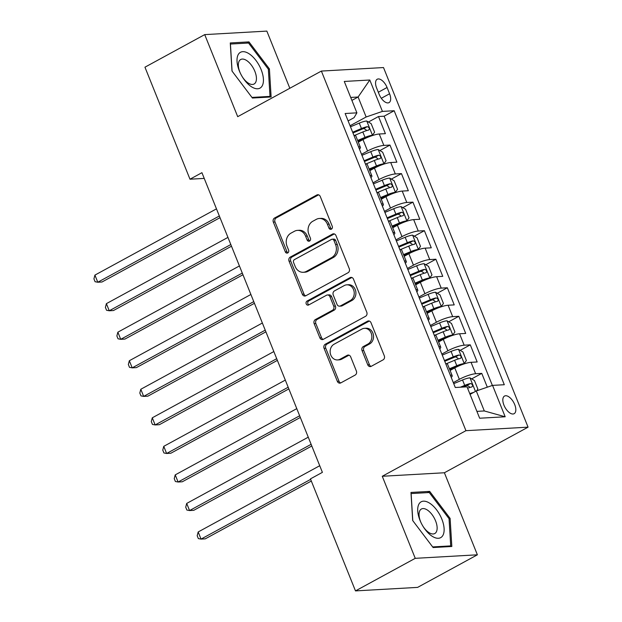 <?xml version="1.0" encoding="UTF-8"?>
<svg xmlns="http://www.w3.org/2000/svg" width="622" height="622" viewBox="0 0 622 622"><rect width="100%" height="100%" fill="white"/><g stroke="black" fill="none" stroke-linecap="round" stroke-linejoin="round"><path stroke-width="0.93" d="M331.386 229.145A2.154 1.819 -93.2 0 0 332.241 226.291L320.276 196.521A3.079 2.605 -93.2 0 0 317.749 194.725A3.079 2.605 -93.2 0 0 316.8 195.005L274.559 218.019A3.079 2.605 -93.2 0 0 273.338 222.101L285.304 251.863A2.154 1.819 -93.2 0 0 288.592 250.075L287.037 246.226A9.859 8.327 -93.2 0 1 290.948 233.164L294.463 231.252A9.859 8.327 -93.2 0 1 297.51 230.373A9.859 8.327 -93.2 0 1 305.581 236.119L307.128 239.975A2.154 1.819 -93.2 0 0 310.417 238.179L308.862 234.331A9.859 8.327 -93.2 0 1 312.773 221.276L316.295 219.356A9.859 8.327 -93.2 0 1 319.335 218.477A9.859 8.327 -93.2 0 1 327.405 224.231L328.952 228.08A2.154 1.819 -93.2 0 0 331.386 229.145M514.697 404.564A10.045 4.999 61.4 0 0 504.52 396.051A10.045 4.999 61.4 0 0 503.952 405.171A10.045 4.999 61.4 0 0 514.13 413.692A10.045 4.999 61.4 0 0 514.697 404.564M367.75 364.803A3.079 2.605 -93.2 0 0 370.269 366.599A3.079 2.605 -93.2 0 0 371.225 366.319L383.074 359.866A3.079 2.605 -93.2 0 0 384.295 355.784L371.007 322.725A3.079 2.605 -93.2 0 0 368.488 320.929A3.079 2.605 -93.2 0 0 367.532 321.209L325.29 344.223A3.079 2.605 -93.2 0 0 324.07 348.304L337.357 381.364A3.079 2.605 -93.2 0 0 339.884 383.16A3.079 2.605 -93.2 0 0 340.833 382.88L355.146 375.082A3.079 2.605 -93.2 0 0 356.367 371L350.684 356.857A3.079 2.605 -93.2 0 0 348.164 355.061A3.079 2.605 -93.2 0 0 347.208 355.333L340.11 359.205A8.242 6.959 -93.2 0 1 337.559 359.936A8.242 6.959 -93.2 0 1 330.36 353.646A8.242 6.959 -93.2 0 1 334.084 344.215L361.895 329.061A8.242 6.959 -93.2 0 1 364.438 328.323A8.242 6.959 -93.2 0 1 371.637 334.613A8.242 6.959 -93.2 0 1 367.921 344.044L363.287 346.571A3.079 2.605 -93.2 0 0 362.066 350.652L367.75 364.803L369.429 364.702A3.079 2.605 -93.2 0 0 371.101 366.381M382.266 476.273L415.247 558.331L355.481 590.9L417.611 587.386L477.377 554.808L444.396 472.759L528.07 427.158L465.94 430.681L382.266 476.273L444.396 472.759M289.829 88.27L266.846 31.1L204.716 34.614L237.705 116.672L321.38 71.071L465.94 430.681M204.716 34.614L144.949 67.192L189.982 179.206L204.226 178.405M355.481 590.9L310.448 478.878L322.398 472.362L201.932 172.691L189.982 179.206M348.048 272.739A3.079 2.605 -93.2 0 0 349.269 268.657L335.981 235.606A3.079 2.605 -93.2 0 0 333.462 233.81A3.079 2.605 -93.2 0 0 332.513 234.082L290.272 257.104A3.079 2.605 -93.2 0 0 289.051 261.178L302.339 294.237A3.079 2.605 -93.2 0 0 304.858 296.033A3.079 2.605 -93.2 0 0 305.806 295.761L348.048 272.739M353.498 279.169L366.786 312.221A3.079 2.605 -93.2 0 1 365.565 316.303L323.323 339.324A3.079 2.605 -93.2 0 1 322.367 339.596A3.079 2.605 -93.2 0 1 319.848 337.8L314.164 323.65A3.079 2.605 -93.2 0 1 315.385 319.568L332.513 310.238A3.079 2.605 -93.2 0 0 333.734 306.156L329.963 296.772A3.079 2.605 -93.2 0 0 327.436 294.976A3.079 2.605 -93.2 0 0 326.488 295.248L308.652 304.967A2.154 1.819 -93.2 0 1 307.074 301.048L350.023 277.645A3.079 2.605 -93.2 0 1 350.971 277.365A3.079 2.605 -93.2 0 1 353.498 279.169M487.314 387.187L481.762 373.387L471.67 378.891M453.321 382.616L459.355 379.327A12.557 2.496 -21.9 0 1 475.636 373.736L471.048 362.315L477.175 361.973L470.286 344.845L460.194 350.349M441.845 354.073L447.879 350.785A12.557 2.496 -21.9 0 1 464.16 345.194L459.572 333.781L465.699 333.431L458.818 316.303L448.719 321.807M430.377 325.531L436.411 322.243A12.557 2.496 -21.9 0 1 452.692 316.652L448.097 305.239L454.231 304.889L447.342 287.768L437.25 293.265M418.901 296.989L424.935 293.708A12.557 2.496 -21.9 0 1 441.216 288.11L436.628 276.697L442.755 276.347L435.874 259.226L425.775 264.731M407.426 268.455L413.459 265.166A12.557 2.496 -21.9 0 1 429.74 259.576L425.153 248.155L431.279 247.813L424.398 230.684L414.299 236.189M395.957 239.913L401.991 236.624A12.557 2.496 -21.9 0 1 418.272 231.034L413.677 219.62L419.811 219.271L412.922 202.142L402.831 207.647M384.482 211.371L390.515 208.082A12.557 2.496 -21.9 0 1 406.796 202.492L402.209 191.078L408.335 190.729L401.454 173.608L391.355 179.105M373.006 182.829L379.039 179.54A12.557 2.496 -21.9 0 1 395.32 173.95L390.733 162.536L396.859 162.186L389.978 145.066L383.852 145.416A12.557 2.496 158.1 0 0 367.571 151.006L361.537 154.295M379.887 150.563L389.978 145.066M471.048 362.315A12.557 2.496 158.1 0 0 454.768 367.905L450.087 370.455M459.572 333.781A12.557 2.496 158.1 0 0 443.292 339.371L438.611 341.921M448.097 305.239A12.557 2.496 158.1 0 0 431.816 310.829L427.143 313.379M436.628 276.697A12.557 2.496 158.1 0 0 420.348 282.287L415.667 284.837M425.153 248.155A12.557 2.496 158.1 0 0 408.872 253.745L404.191 256.295M413.677 219.62A12.557 2.496 158.1 0 0 397.396 225.211L392.723 227.761M402.209 191.078A12.557 2.496 158.1 0 0 385.928 196.669L381.247 199.219M390.733 162.536A12.557 2.496 158.1 0 0 374.452 168.127L369.779 170.677M376.652 88.083L379.171 94.365A9.727 4.844 61.4 0 0 389.038 102.614A9.727 4.844 61.4 0 0 389.582 93.774L387.063 87.492A9.727 4.844 61.4 0 0 377.204 79.243A9.727 4.844 61.4 0 0 376.652 88.083M528.07 427.158L383.51 67.557L321.38 71.071M476.903 411.375L484.313 410.955L476.281 390.974L492.562 385.383L504.31 384.723L394.169 110.732L382.421 111.4L366.14 116.99L350.062 125.753M492.562 385.383L505.181 416.779L479.655 418.225L467.036 386.83L455.281 387.498L345.14 113.507L356.896 112.846L344.277 81.451L369.795 80.005L382.421 111.4M492.367 385.453L384.132 116.205L378.503 116.524L385.391 133.652L379.257 133.994A12.557 2.496 158.1 0 0 362.984 139.585L358.303 142.135M359.438 149.07A12.557 2.496 158.1 0 0 360.41 147.383A12.557 2.496 158.1 0 0 358.544 146.846M360.41 147.383L355.823 135.969A12.557 2.496 158.1 0 0 353.957 135.433M395.32 173.95L401.454 173.608M406.796 202.492L412.922 202.142M418.272 231.034L424.398 230.684M429.74 259.576L435.874 259.226M441.216 288.11L447.342 287.768M452.692 316.652L458.818 316.303M464.16 345.194L470.286 344.845M475.636 373.736L481.762 373.387M476.281 390.974L470.061 394.364M366.14 116.99L358.109 97.016L350.699 97.436M351.889 100.399L358.109 97.016L369.795 80.005M348.118 120.909L354.05 117.675L356.896 112.846M415.247 558.331L477.377 554.808M368.411 122.029L378.503 116.524M384.132 116.205L394.169 110.732M370.012 175.388A12.557 2.496 -21.9 0 1 371.886 175.925L367.299 164.511A12.557 2.496 158.1 0 0 365.425 163.975M381.488 203.93A12.557 2.496 -21.9 0 1 383.362 204.467L378.767 193.053A12.557 2.496 158.1 0 0 376.901 192.509M371.886 175.925A12.557 2.496 -21.9 0 1 370.906 177.612M392.964 232.465A12.557 2.496 -21.9 0 1 394.83 233.009L390.243 221.587A12.557 2.496 158.1 0 0 388.369 221.051M383.362 204.467A12.557 2.496 -21.9 0 1 382.382 206.146M404.432 261.007A12.557 2.496 -21.9 0 1 406.306 261.543L401.719 250.13A12.557 2.496 158.1 0 0 399.845 249.593M394.83 233.009A12.557 2.496 -21.9 0 1 393.85 234.688M415.908 289.549A12.557 2.496 -21.9 0 1 417.774 290.085L413.187 278.672A12.557 2.496 158.1 0 0 411.321 278.135M406.306 261.543A12.557 2.496 -21.9 0 1 405.326 263.23M427.384 318.091A12.557 2.496 -21.9 0 1 429.25 318.627L424.663 307.214A12.557 2.496 158.1 0 0 422.789 306.669M417.774 290.085A12.557 2.496 -21.9 0 1 416.802 291.772M438.852 346.625A12.557 2.496 -21.9 0 1 440.726 347.169L436.131 335.748A12.557 2.496 158.1 0 0 434.265 335.211M429.25 318.627A12.557 2.496 -21.9 0 1 428.27 320.307M450.328 375.167A12.557 2.496 -21.9 0 1 452.194 375.704L447.607 364.29A12.557 2.496 158.1 0 0 445.741 363.753M440.726 347.169A12.557 2.496 -21.9 0 1 439.746 348.849M452.194 375.704A12.557 2.496 -21.9 0 1 451.222 377.391M505.181 416.779L484.313 410.955M231.99 71.017L252.415 98.035L271.122 96.97L269.412 68.902L248.979 41.892L230.272 42.949L231.99 71.017M451.829 546.481L450.11 518.406L429.685 491.396L410.971 492.453L412.689 520.528L433.114 547.539L451.829 546.481M246.709 43.128L248.979 41.892M268.362 69.47L269.412 68.902M427.415 492.632L429.685 491.396M449.068 518.981L450.11 518.406M331.542 229.044A2.154 1.819 -93.2 0 1 330.632 227.986L329.085 224.13A9.859 8.327 -93.2 0 0 321.014 218.384L319.335 218.477M297.51 230.373L299.19 230.272A9.859 8.327 -93.2 0 1 307.26 236.026L308.807 239.874A2.154 1.819 -93.2 0 0 309.717 240.939M318.604 194.841A3.079 2.605 -93.2 0 0 318.48 194.904L276.238 217.925A3.079 2.605 -93.2 0 0 275.017 222.007L286.983 251.77A2.154 1.819 -93.2 0 0 287.893 252.835M334.309 233.926A3.079 2.605 -93.2 0 0 334.193 233.989L291.951 257.003A3.079 2.605 -93.2 0 0 290.731 261.084L304.018 294.144A3.079 2.605 -93.2 0 0 305.69 295.823M333.936 240.473A2.154 1.819 -93.2 0 0 331.503 239.408L294.424 259.615A2.154 1.819 -93.2 0 0 293.568 262.468L295.201 266.535A9.859 8.327 -93.2 0 0 303.272 272.288A9.859 8.327 -93.2 0 0 306.319 271.41L331.666 257.594A9.859 8.327 -93.2 0 0 335.569 244.539L333.936 240.473L335.616 240.38A2.154 1.819 -93.2 0 0 333.851 239.12L332.171 239.221M303.272 272.288L304.951 272.187A9.859 8.327 -93.2 0 0 307.999 271.309L306.319 271.41M335.616 240.38L337.248 244.446A9.859 8.327 -93.2 0 1 333.345 257.5L307.999 271.309M327.436 294.976L329.116 294.882A3.079 2.605 -93.2 0 1 331.643 296.678L335.413 306.063A3.079 2.605 -93.2 0 1 334.193 310.145L317.065 319.475A3.079 2.605 -93.2 0 0 315.844 323.557L321.527 337.707A3.079 2.605 -93.2 0 0 323.199 339.387M351.819 277.49A3.079 2.605 -93.2 0 0 351.702 277.552L308.753 300.955A2.154 1.819 -93.2 0 0 308.823 304.873M350.287 300.55A8.242 6.959 -93.2 0 0 354.011 291.112A8.242 6.959 -93.2 0 0 346.812 284.829A8.242 6.959 -93.2 0 0 344.261 285.56L334.465 290.902A3.079 2.605 -93.2 0 0 333.244 294.983L337.023 304.368A3.079 2.605 -93.2 0 0 339.542 306.164A3.079 2.605 -93.2 0 0 340.491 305.892L350.287 300.55L351.966 300.457A8.242 6.959 -93.2 0 0 355.691 291.018A8.242 6.959 -93.2 0 0 348.491 284.736L346.812 284.829M339.542 306.164L341.221 306.071A3.079 2.605 -93.2 0 0 342.17 305.791L340.491 305.892M351.966 300.457L342.17 305.791M364.438 328.323L366.117 328.229A8.242 6.959 -93.2 0 1 373.317 334.519A8.242 6.959 -93.2 0 1 369.6 343.95L364.966 346.477A3.079 2.605 -93.2 0 0 363.746 350.559L369.429 364.702M337.559 359.936L339.239 359.843A8.242 6.959 -93.2 0 0 341.789 359.104L340.11 359.205M349.012 355.178A3.079 2.605 -93.2 0 0 348.888 355.24L341.789 359.104M369.336 321.045A3.079 2.605 -93.2 0 0 369.211 321.107L326.97 344.129A3.079 2.605 -93.2 0 0 325.749 348.211L339.037 381.263A3.079 2.605 -93.2 0 0 340.708 382.942M370.891 136.078L372.391 135.262L374.607 132.214L371.163 123.654L366.653 120.995A8.319 1.656 158.1 0 0 359.275 123.109L350.474 126.787M368.045 137.182A4.237 0.84 158.1 0 0 365.565 138.03L357.93 141.217M372.391 135.262A8.319 1.656 158.1 0 0 365.013 137.384L357.627 140.463M216.472 208.86L94.917 275.103L97.786 282.233L101.985 281.999L220.017 217.677M354.509 135.433L362.828 131.957A8.319 1.656 -21.9 0 1 368.659 130.068C369.888 128.645 369.429 127.502 367.283 126.647A8.319 1.656 158.1 0 0 361.452 128.536L352.658 132.206M352.962 132.96L362.012 129.182A4.237 0.84 -21.9 0 1 363.839 128.521L366.156 129.912M94.917 275.103L93.93 278.866L95.073 281.719L97.786 282.233L219.341 215.997M261.131 69.602A20.402 10.146 61.4 0 0 242.759 51.673A20.402 10.146 61.4 0 0 239.307 70.838A20.402 10.146 61.4 0 0 240.248 72.984A20.402 10.146 61.4 0 0 242.487 77.105A20.402 10.146 61.4 0 0 259.452 88.386A20.402 10.146 61.4 0 0 261.131 69.602M242.277 76.763A13.964 6.951 61.4 0 0 254.071 84.024A13.964 6.951 61.4 0 0 254.864 71.343A13.964 6.951 61.4 0 0 240.706 59.502A13.964 6.951 61.4 0 0 239.921 72.183A13.964 6.951 61.4 0 0 240.419 73.349M232.084 71.149L230.428 44.045L248.559 43.027L268.346 69.197L270.01 96.394L251.949 97.413M268.696 97.11L270.01 96.394M429.919 503.353A20.402 10.146 61.4 0 0 418.692 504.566A20.402 10.146 61.4 0 0 420.946 522.496A20.402 10.146 61.4 0 0 423.193 526.616A20.402 10.146 61.4 0 0 431.925 536.102A20.402 10.146 61.4 0 0 444.1 528.467A20.402 10.146 61.4 0 0 429.919 503.353M422.976 526.266A13.964 6.951 61.4 0 0 428.776 532.479A13.964 6.951 61.4 0 0 434.778 533.536A13.964 6.951 61.4 0 0 436.224 522.698A13.964 6.951 61.4 0 0 427.407 510.063A13.964 6.951 61.4 0 0 421.405 509.006A13.964 6.951 61.4 0 0 421.117 522.861M449.395 546.621L450.709 545.898L432.648 546.925M412.783 520.653L411.126 493.557L429.258 492.531L449.053 518.701L450.709 545.898M382.367 164.62L383.867 163.804L386.075 160.756L382.639 152.196L378.129 149.529A8.319 1.656 158.1 0 0 370.751 151.651L361.95 155.329M379.513 165.724A4.237 0.84 158.1 0 0 377.041 166.572L369.406 169.759M383.867 163.804A8.319 1.656 158.1 0 0 376.489 165.926L369.103 169.005M227.947 237.402L106.393 303.645L109.254 310.775L113.453 310.541L231.493 246.219M365.985 163.975L374.304 160.499A8.319 1.656 -21.9 0 1 380.135 158.61C381.356 157.187 380.897 156.044 378.759 155.189A8.319 1.656 158.1 0 0 372.928 157.078L364.134 160.748M364.438 161.502L373.48 157.724A4.237 0.84 -21.9 0 1 375.315 157.063L377.624 158.454M106.393 303.645L105.398 307.4L106.549 310.261L109.254 310.775L230.816 244.539M393.835 193.162L395.335 192.338L397.551 189.298L394.107 180.738L389.605 178.071A8.319 1.656 158.1 0 0 382.219 180.193L373.425 183.863M390.989 194.266A4.237 0.84 158.1 0 0 388.509 195.114L380.882 198.301M395.335 192.338A8.319 1.656 158.1 0 0 387.957 194.461L380.578 197.547M239.423 265.944L117.861 332.179L120.73 339.317L124.929 339.076L242.961 274.761M377.453 192.517L385.78 189.041A8.319 1.656 -21.9 0 1 391.603 187.152C392.832 185.721 392.373 184.578 390.227 183.723A8.319 1.656 158.1 0 0 384.404 185.613L375.602 189.29M375.906 190.044L384.956 186.266A4.237 0.84 -21.9 0 1 386.791 185.597L389.1 186.997M117.861 332.179L116.874 335.942L118.025 338.796L120.73 339.317L242.285 273.074M405.311 221.704L406.811 220.88L409.027 217.84L405.583 209.272L401.073 206.613A8.319 1.656 158.1 0 0 393.695 208.735L384.894 212.405M402.457 222.808A4.237 0.84 158.1 0 0 399.985 223.656L392.35 226.843M406.811 220.88A8.319 1.656 158.1 0 0 399.433 223.003L392.047 226.081M250.891 294.478L129.337 360.721L132.206 367.859L136.405 367.618L254.437 303.295M388.929 221.059L397.248 217.583A8.319 1.656 -21.9 0 1 403.079 215.694C404.308 214.263 403.849 213.121 401.703 212.265A8.319 1.656 158.1 0 0 395.872 214.155L387.078 217.832M387.382 218.586L396.432 214.808A4.237 0.84 -21.9 0 1 398.259 214.139L400.576 215.539M129.337 360.721L128.35 364.484L129.493 367.338L132.206 367.859L253.76 301.616M416.779 250.238L418.287 249.422L420.495 246.374L417.059 237.814L412.549 235.155A8.319 1.656 158.1 0 0 405.171 237.27L396.37 240.947M413.933 251.342A4.237 0.84 158.1 0 0 411.461 252.19L403.826 255.378M418.287 249.422A8.319 1.656 158.1 0 0 410.901 251.545L403.522 254.623M262.367 323.02L140.805 389.263L143.674 396.393L147.873 396.16L265.913 331.837M400.405 249.593L408.724 246.118A8.319 1.656 -21.9 0 1 414.547 244.228C415.776 242.805 415.317 241.663 413.171 240.807A8.319 1.656 158.1 0 0 407.348 242.697L398.546 246.366M398.85 247.121L407.9 243.35A4.237 0.84 -21.9 0 1 409.735 242.681L412.044 244.073M140.805 389.263L139.818 393.026L140.969 395.88L143.674 396.393L265.236 330.158M428.255 278.78L429.755 277.964L431.971 274.916L428.527 266.356L424.025 263.689A8.319 1.656 158.1 0 0 416.639 265.812L407.845 269.489M425.409 279.884A4.237 0.84 158.1 0 0 422.929 280.732L415.302 283.92M429.755 277.964A8.319 1.656 158.1 0 0 422.377 280.087L414.998 283.165M273.835 351.562L152.281 417.805L155.15 424.935L159.349 424.702L277.381 360.379M411.873 278.135L420.2 274.66A8.319 1.656 -21.9 0 1 426.023 272.77C427.252 271.347 426.793 270.205 424.647 269.349A8.319 1.656 158.1 0 0 418.824 271.239L410.022 274.908M410.326 275.663L419.376 271.884A4.237 0.84 -21.9 0 1 421.211 271.223L423.52 272.615M152.281 417.805L151.294 421.568L152.444 424.422L155.15 424.935L276.704 358.7M439.731 307.322L441.231 306.498L443.439 303.458L440.003 294.898L435.493 292.231A8.319 1.656 158.1 0 0 428.115 294.354L419.314 298.024M436.877 308.426A4.237 0.84 158.1 0 0 434.405 309.274L426.77 312.462M441.231 306.498A8.319 1.656 158.1 0 0 433.853 308.621L426.467 311.708M285.311 380.104L163.757 446.339L166.626 453.477L170.825 453.236L288.857 388.921M423.349 306.677L431.668 303.202A8.319 1.656 -21.9 0 1 437.499 301.312C438.728 299.882 438.269 298.747 436.123 297.884A8.319 1.656 158.1 0 0 430.292 299.773L421.498 303.45M421.802 304.205L430.852 300.426A4.237 0.84 -21.9 0 1 432.679 299.757L434.996 301.157M163.757 446.339L162.77 450.103L163.913 452.956L166.626 453.477L288.18 387.234M451.199 335.864L452.707 335.04L454.915 332L451.471 323.432L446.969 320.773A8.319 1.656 158.1 0 0 439.591 322.896L430.789 326.566M448.353 336.968A4.237 0.84 158.1 0 0 445.881 337.816L438.246 341.004M452.707 335.04A8.319 1.656 158.1 0 0 445.321 337.163L437.942 340.25M296.787 408.638L175.225 474.881L178.094 482.019L182.293 481.778L300.333 417.455M434.825 335.219L443.144 331.744A8.319 1.656 -21.9 0 1 448.967 329.854C450.196 328.424 449.737 327.281 447.591 326.426A8.319 1.656 158.1 0 0 441.768 328.315L432.966 331.993M433.27 332.747L442.32 328.968A4.237 0.84 -21.9 0 1 444.155 328.299L446.464 329.699M175.225 474.881L174.238 478.645L175.388 481.498L178.094 482.019L299.656 415.776M462.675 364.399L464.175 363.582L466.391 360.535L462.947 351.974L458.437 349.315A8.319 1.656 158.1 0 0 451.059 351.43L442.265 355.108M459.829 365.511A4.237 0.84 158.1 0 0 457.349 366.358L449.722 369.538M464.175 363.582A8.319 1.656 158.1 0 0 456.797 365.705L449.418 368.784M308.255 437.18L186.701 503.423L189.57 510.561L193.769 510.32L311.801 445.997M446.293 363.753L454.62 360.278A8.319 1.656 -21.9 0 1 460.443 358.389C461.672 356.966 461.213 355.823 459.067 354.968A8.319 1.656 158.1 0 0 453.244 356.857L444.442 360.527M444.746 361.281L453.796 357.51A4.237 0.84 -21.9 0 1 455.623 356.841L457.94 358.233M186.701 503.423L185.714 507.187L186.857 510.04L189.57 510.561L311.124 444.318M476.553 390.888L477.859 389.077L474.423 380.516L469.913 377.849A8.319 1.656 158.1 0 0 462.535 379.972L453.733 383.65M473.513 392.482A8.319 1.656 158.1 0 0 469.781 393.648M319.731 465.722L198.177 531.966L201.046 539.095L205.237 538.862L311.319 481.055M467.596 388.229A8.319 1.656 -21.9 0 1 471.919 386.931C473.14 385.508 472.681 384.365 470.543 383.51A8.319 1.656 158.1 0 0 464.712 385.399L460.373 387.211M462.822 387.071L465.264 386.044A4.237 0.84 -21.9 0 1 467.099 385.383L469.408 386.775M198.177 531.966L197.19 535.729L198.332 538.582L201.046 539.095L310.642 479.368M459.355 379.327L454.768 367.905M447.879 350.785L443.292 339.371M436.411 322.243L431.816 310.829M424.935 293.708L420.348 282.287M413.459 265.166L408.872 253.745M401.991 236.624L397.396 225.211M390.515 208.082L385.928 196.669M379.039 179.54L374.452 168.127M367.571 151.006L362.984 139.585M383.852 145.416L379.257 133.994M378.324 92.25L387.063 87.492M381.309 98.284L389.582 93.774M329.085 224.13L327.405 224.231M308.807 239.874L307.128 239.975M307.26 236.026L305.581 236.119M286.983 251.77L285.304 251.863M275.017 222.007L273.338 222.101M276.238 217.925L274.559 218.019M318.48 194.904L316.8 195.005M330.632 227.986L328.952 228.08M304.018 294.144L302.339 294.237M290.731 261.084L289.051 261.178M291.951 257.003L290.272 257.104M334.193 233.989L332.513 234.082M333.345 257.5L331.666 257.594M337.248 244.446L335.569 244.539M321.527 337.707L319.848 337.8M315.844 323.557L314.164 323.65M317.065 319.475L315.385 319.568M334.193 310.145L332.513 310.238M335.413 306.063L333.734 306.156M331.643 296.678L329.963 296.772M308.753 300.955L307.074 301.048M351.702 277.552L350.023 277.645M363.746 350.559L362.066 350.652M364.966 346.477L363.287 346.571M369.6 343.95L367.921 344.044M348.888 355.24L347.208 355.333M339.037 381.263L337.357 381.364M325.749 348.211L324.07 348.304M326.97 344.129L325.29 344.223M369.211 321.107L367.532 321.209M372.446 135.184L366.77 121.057M361.452 128.536L359.275 123.109M365.013 137.384L362.828 131.957M363.839 128.521L367.283 126.647M383.922 163.726L378.246 149.599M372.928 157.078L370.751 151.651M376.489 165.926L374.304 160.499M375.315 157.063L378.759 155.189M395.398 192.268L389.714 178.141M384.404 185.613L382.219 180.193M387.957 194.461L385.78 189.041M386.791 185.597L390.227 183.723M406.866 220.802L401.19 206.675M395.872 214.155L393.695 208.735M399.433 223.003L397.248 217.583M398.259 214.139L401.703 212.265M418.342 249.344L412.666 235.217M407.348 242.697L405.171 237.27M410.901 251.545L408.724 246.118M409.735 242.681L413.171 240.807M429.818 277.886L424.134 263.759M418.824 271.239L416.639 265.812M422.377 280.087L420.2 274.66M421.211 271.223L424.647 269.349M441.286 306.428L435.61 292.301M430.292 299.773L428.115 294.354M433.853 308.621L431.668 303.202M432.679 299.757L436.123 297.884M452.762 334.963L447.078 320.835M441.768 328.315L439.591 322.896M445.321 337.163L443.144 331.744M444.155 328.299L447.591 326.426M464.237 363.505L458.554 349.377M453.244 356.857L451.059 351.43M456.797 365.705L454.62 360.278M455.623 356.841L459.067 354.968M475.457 391.425L470.03 377.919M464.712 385.399L462.535 379.972M467.099 385.383L470.543 383.51"/></g></svg>
